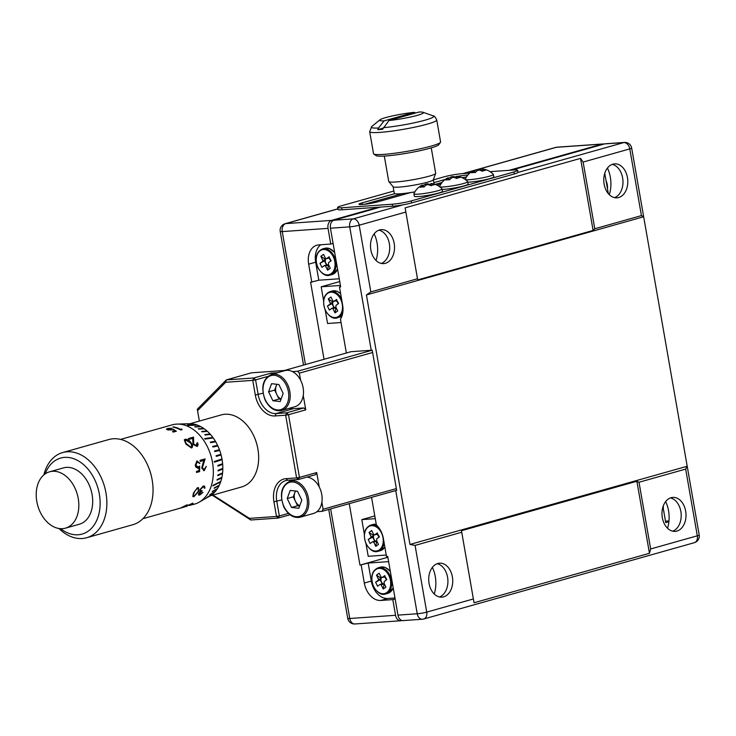 <?xml version="1.0" encoding="UTF-8"?>
<svg xmlns="http://www.w3.org/2000/svg" width="736" height="736" viewBox="0 0 736 736"><rect width="100%" height="100%" fill="white"/><g stroke="black" fill="none" stroke-linecap="round" stroke-linejoin="round"><path stroke-width="1.1" d="M414.874 191.875A20.424 2.098 170.1 0 1 394.266 193.338L393.116 186.723M435.666 173.429L433.329 179.777A20.424 2.098 170.1 0 1 427.68 182.142A20.424 2.098 170.1 0 1 399.225 187.1A20.424 2.098 170.1 0 1 393.162 186.778L388.81 181.608A23.828 2.447 -9.9 0 0 395.885 181.985A23.828 2.447 -9.9 0 0 420.918 178.186A23.828 2.447 -9.9 0 0 435.666 173.429A23.828 2.447 -9.9 0 0 435.684 173.282L431.25 147.862M384.302 156.06L388.746 181.47A23.828 2.447 -9.9 0 0 388.81 181.608M440.468 142.333L438.812 144.661A31.998 3.284 170.1 0 1 418.444 151.018A31.998 3.284 170.1 0 1 385.471 155.986A31.998 3.284 170.1 0 1 376.105 155.609L373.759 153.98A34.04 3.496 -9.9 0 0 383.723 154.376A34.04 3.496 -9.9 0 0 418.802 149.095A34.04 3.496 -9.9 0 0 440.468 142.333A34.04 3.496 -9.9 0 0 440.579 141.947L436.742 119.959A34.04 3.496 170.1 0 1 416.576 126.767A34.04 3.496 170.1 0 1 379.886 132.388A34.04 3.496 170.1 0 1 369.684 131.67L371.726 126.555A31.657 3.257 170.1 0 0 378.534 128.018L384.1 120.87A22.246 2.291 170.1 0 1 379.951 119.812A22.246 2.291 170.1 0 1 414.239 112.369L415.601 113.004M369.684 131.67L373.52 153.649A34.04 3.496 -9.9 0 0 373.759 153.98M383.024 128.165L377.724 129.665A33.166 3.413 -9.9 0 0 380.015 129.527A33.166 3.413 -9.9 0 0 382.545 129.324L388.921 120.529L419.06 112.028A22.246 2.291 170.1 0 1 423.071 112.277A22.246 2.291 170.1 0 1 413.531 116.334A22.246 2.291 170.1 0 1 388.921 120.529M377.724 129.665L378.534 128.018M404.644 193.375L404.68 193.586A10.212 1.049 -9.9 0 0 406.042 193.862M326.076 258.465A3.781 2.659 -105.7 0 0 325.33 260.075A3.781 2.659 -105.7 0 0 325.284 260.48A3.781 2.659 -105.7 0 0 325.8 263.111A3.781 2.659 -105.7 0 0 327.446 264.942A3.781 2.659 -105.7 0 0 327.75 265.089A3.781 2.659 -105.7 0 0 328.78 265.227M330.666 261.133A3.781 2.659 -105.7 0 0 330.252 259.937A3.781 2.659 -105.7 0 0 328.615 258.106L329.342 257.591L330.952 260.921M381.726 577.318A3.781 2.659 -105.7 0 0 380.981 578.938A3.781 2.659 -105.7 0 0 380.935 579.342A3.781 2.659 -105.7 0 0 381.45 581.974A3.781 2.659 -105.7 0 0 383.097 583.804A3.781 2.659 -105.7 0 0 383.401 583.952A3.781 2.659 -105.7 0 0 384.431 584.08M386.317 579.986A3.781 2.659 -105.7 0 0 385.903 578.8A3.781 2.659 -105.7 0 0 384.266 576.969L384.992 576.444L386.602 579.784M665.482 521.18L668.969 520.932M320.776 244.757A18.722 13.147 -105.7 0 0 315.661 262.2L318.808 280.214L339.259 278.778M318.808 280.214L310.601 282.274L324.042 359.297M337.861 208.914L285.743 223.606L331.531 220.395L378.184 207.239M509.045 170.338L602.122 144.09L556.342 147.301L477.682 169.482M331.531 220.395A6.808 4.793 86 0 0 328.026 228.381L282.247 231.592L305.449 364.541M333.086 243.404L330.758 244.058L328.026 228.381M608.313 193.623L604.762 173.282M603.952 144.081A6.808 4.793 86 0 0 602.812 143.971A6.808 4.793 86 0 0 602.122 144.09M330.648 508.907L349.775 618.498L395.554 615.287L392.812 599.61L395.14 598.957M395.554 615.287A6.808 4.793 86 0 0 400.697 620.761A6.808 4.793 86 0 0 401.378 620.641L401.957 620.476M662.98 506.819L665.74 522.643L668.886 521.76M388.626 561.623L368.166 563.058L359.968 565.11L387.863 557.244M359.968 565.11L349.241 503.663M361.174 565.027L364.311 583.041A18.722 13.147 -105.7 0 0 380.77 600.456L392.812 599.61M330.758 244.058L318.716 244.904A18.722 13.147 -105.7 0 0 316.839 245.235A18.722 13.147 -105.7 0 0 308.66 264.178L311.806 282.192M368.166 563.058L371.312 581.063A18.722 13.147 -105.7 0 0 387.762 598.478L394.965 597.972M381.22 584.918L383.217 589.048L383.934 585.046L383.401 583.952L381.22 584.918A4.03 2.824 74.3 0 1 380.181 584.366L377.577 586.224L375.627 582.185L378.368 580.226A4.03 2.824 74.3 0 1 378.488 579.25L376.492 575.12L380.457 577.843L380.981 578.938L378.488 579.25M383.934 585.046L384.643 584.531M381.368 577.19L380.457 577.843M375.627 582.185L380.935 579.342L378.368 580.226M380.208 579.858L382.205 583.979M383.217 589.048L385.903 587.135L384.008 583.216A4.03 2.824 74.3 0 0 384.22 581.486L386.823 579.628L384.992 576.444M376.492 575.12L379.178 573.206L381.064 577.125A4.03 2.824 74.3 0 1 382.131 577.539L384.873 575.589M382.131 577.539L384.266 576.969M380.181 584.366L383.097 583.804M325.579 266.064L327.566 270.186L328.284 266.184L327.75 265.089L325.579 266.064A4.03 2.824 74.3 0 1 324.53 265.503L321.926 267.361L319.976 263.322L322.718 261.363A4.03 2.824 74.3 0 1 322.837 260.388L320.841 256.266L324.806 258.98L325.33 260.075L322.837 260.388M328.284 266.184L329.001 265.678M325.717 258.336L324.806 258.98M319.976 263.322L325.284 260.48L322.718 261.363M324.558 260.995L326.554 265.126M327.566 270.186L330.252 268.272L328.357 264.353A4.03 2.824 74.3 0 0 328.569 262.623L331.172 260.765L329.342 257.591M320.841 256.266L323.527 254.343L325.422 258.272A4.03 2.824 74.3 0 1 326.48 258.686L329.222 256.726M326.48 258.686L328.615 258.106M324.53 265.503L327.446 264.942M414.239 112.369L384.1 120.87M665.648 501.584A27.232 19.182 -94 0 1 667.515 528.227M670.422 497.922A17.02 11.988 -94 0 1 681.14 513.884A17.02 11.988 -94 0 1 672.75 531.18M671.085 497.711A17.02 11.988 -94 0 1 672.805 497.407A17.02 11.988 -94 0 1 685.842 512.311A17.02 11.988 -94 0 1 676.908 531.061A17.02 11.988 -94 0 1 675.188 531.364A17.02 11.988 -94 0 1 662.152 516.451A17.02 11.988 -94 0 1 671.085 497.711M432.372 567.364A27.232 19.182 -94 0 1 434.24 594.007M437.147 563.702A17.02 11.988 -94 0 1 447.865 579.664A17.02 11.988 -94 0 1 439.484 596.96M437.819 563.491A17.02 11.988 -94 0 1 439.539 563.187A17.02 11.988 -94 0 1 452.566 578.1A17.02 11.988 -94 0 1 443.633 596.841A17.02 11.988 -94 0 1 441.913 597.144A17.02 11.988 -94 0 1 428.886 582.231A17.02 11.988 -94 0 1 437.819 563.491M374.164 233.827A27.232 19.182 -94 0 1 376.032 260.47M378.939 230.166A17.02 11.988 -94 0 1 389.657 246.128A17.02 11.988 -94 0 1 381.266 263.424M379.601 229.954A17.02 11.988 -94 0 1 381.322 229.65A17.02 11.988 -94 0 1 394.358 244.564A17.02 11.988 -94 0 1 385.425 263.304A17.02 11.988 -94 0 1 383.704 263.608A17.02 11.988 -94 0 1 370.668 248.704A17.02 11.988 -94 0 1 379.601 229.954M607.43 168.047A27.232 19.182 -94 0 1 609.298 194.69M612.205 164.386A17.02 11.988 -94 0 1 622.923 180.348A17.02 11.988 -94 0 1 614.542 197.644M612.876 164.174A17.02 11.988 -94 0 1 614.597 163.87A17.02 11.988 -94 0 1 627.624 178.774A17.02 11.988 -94 0 1 618.691 197.524A17.02 11.988 -94 0 1 616.97 197.828A17.02 11.988 -94 0 1 603.943 182.914A17.02 11.988 -94 0 1 612.876 164.174M375.277 518.668L361.808 519.607L374.799 515.945M361.808 519.607L364.32 534.005M366.04 543.876L368.212 556.296L386.253 555.036M371.56 497.37L376.372 524.943A18.722 13.147 -105.7 0 1 383.364 538.485L386.51 556.499L387.716 556.416L397.964 615.112L417.238 613.769L395.729 490.553M323.573 300.536L321.172 286.801L339.747 281.566M321.172 286.801L340.428 285.448M340.639 286.672L339.48 287.003L342.617 305.017A18.722 13.147 74.3 0 1 340.464 319.203L346.362 353.004M371.248 350.272L349.71 226.863L330.436 228.215L340.676 286.92L339.48 287.003M341.044 322.543L327.575 323.49L325.294 310.399M583.133 162.058L580.538 158.387L405.122 207.856L405.849 212.051L359.196 225.207L370.834 291.916L366.408 294.961L409.952 544.447L415.076 545.404L461.73 532.248L461.472 530.72L636.888 481.252L639.014 482.255L685.667 469.099L687.203 466.256L643.669 216.77L641.433 215.611L629.786 148.902L583.133 162.058L594.78 228.767L641.433 215.611M639.014 482.255L650.661 548.964L697.314 535.808L685.667 469.099M461.73 532.248L474.039 602.766L649.465 553.297L650.661 548.964M409.952 544.447L687.203 466.256L699.2 534.971A6.808 0.699 -9.9 0 1 697.314 535.808A6.808 4.784 -105.7 0 1 694.342 542.69A6.808 6.808 0 0 0 699.2 534.971M366.408 294.961L643.669 216.77L631.672 148.065A6.808 0.699 170.1 0 1 629.786 148.902A6.808 4.784 -105.7 0 0 623.806 142.572L604.532 143.916A6.808 4.793 -94 0 1 605.213 143.796L624.496 142.453A6.808 4.793 86 0 0 623.806 142.572L518.006 172.408M594.78 228.767L593.115 230.432L417.689 279.901L417.496 278.76L370.834 291.916M405.849 212.051L417.496 278.76M330.436 228.215A6.808 4.793 -94 0 1 333.932 220.23L380.595 207.074M511.446 170.172L604.532 143.916M415.076 545.404L426.724 612.113A6.808 0.699 -9.9 0 1 417.238 613.769A6.808 4.793 86 0 0 422.381 619.243L403.098 620.595A6.808 4.793 -94 0 1 397.964 615.112M405.122 207.856L417.689 279.901M580.538 158.387L593.115 230.432M636.888 481.252L649.465 553.297M461.472 530.72L474.039 602.766M422.998 186.944L422.464 185.04A16.836 12.549 73.5 0 0 421.222 185.619A17.02 17.02 0 0 0 413.926 193.761A14.297 1.472 -9.9 0 0 413.908 193.862L414.322 196.245A14.297 1.472 -9.9 0 0 419.272 196.494A14.297 1.472 -9.9 0 0 434.424 194.092A14.297 1.472 -9.9 0 0 442.492 191.323L442.078 188.95A14.297 1.472 -9.9 0 0 442.023 188.858A17.02 17.02 0 0 0 431.535 183.549A16.836 11.086 -94.7 0 0 430.928 183.503L431.259 185.61M413.908 193.862A14.297 1.472 -9.9 0 0 418.858 194.12A14.297 1.472 -9.9 0 0 438.711 190.523A14.297 1.472 -9.9 0 0 442.078 188.95M431.048 183.641A16.836 12.549 -106.5 0 1 434.249 184.764A17.02 9.246 117.1 0 0 432.676 185.067A17.02 9.246 117.1 0 0 431.038 185.72A16.836 12.549 73.5 0 0 427.828 184.598L426.365 184.865A16.836 11.086 -94.7 0 0 424.074 186.981A17.02 10.571 -140.8 0 0 420.293 187.294A16.836 11.086 85.3 0 1 422.584 185.168M422.712 185.72A17.02 10.81 -129.6 0 1 422.961 185.693L423.688 186.953M431.011 184.193A17.02 12.135 112.4 0 0 429.916 184.432A16.836 11.086 85.3 0 0 427.156 183.816L425.684 184.083A16.836 12.549 -106.5 0 0 422.961 185.693M425.942 185.159L425.684 184.083M427.156 183.816L427.257 184.708M429.916 184.432L429.815 185.168M431.176 185.647L430.928 183.503M442.152 189.4A14.297 1.472 -9.9 0 0 444.93 189.262A14.297 1.472 -9.9 0 0 460.083 186.861A14.297 1.472 -9.9 0 0 468.151 184.092L467.737 181.709A14.297 1.472 -9.9 0 0 467.682 181.626A17.02 17.02 0 0 0 457.194 176.318A16.836 11.086 -94.7 0 0 456.587 176.272L456.918 178.37M448.656 179.713L448.123 177.799A16.836 12.549 73.5 0 0 446.881 178.388A17.02 17.02 0 0 0 439.585 186.53A14.297 1.472 -9.9 0 0 439.567 186.631A14.297 1.472 -9.9 0 0 439.613 186.714M439.732 186.797A14.297 1.472 -9.9 0 0 444.516 186.88A14.297 1.472 -9.9 0 0 464.37 183.292A14.297 1.472 -9.9 0 0 467.737 181.709M456.706 176.401A16.836 12.549 -106.5 0 1 459.908 177.523A17.02 9.246 117.1 0 0 458.335 177.836A17.02 9.246 117.1 0 0 456.697 178.48A16.836 12.549 73.5 0 0 453.486 177.358L452.024 177.624A16.836 11.086 -94.7 0 0 449.733 179.74A17.02 10.571 -140.8 0 0 445.952 180.053A16.836 11.086 85.3 0 1 448.242 177.937M448.371 178.48A17.02 10.81 -129.6 0 1 448.62 178.452L449.346 179.722M456.67 176.962A17.02 12.135 112.4 0 0 455.575 177.192A16.836 11.086 85.3 0 0 452.815 176.576L451.343 176.842A16.836 12.549 -106.5 0 0 448.62 178.452M451.61 177.919L451.343 176.842M452.815 176.576L452.916 177.468M455.575 177.192L455.474 177.937M456.844 178.406L456.587 176.272M467.811 182.169A14.297 1.472 -9.9 0 0 470.589 182.022A14.297 1.472 -9.9 0 0 485.742 179.621A14.297 1.472 -9.9 0 0 493.81 176.852L493.396 174.478A14.297 1.472 -9.9 0 0 493.35 174.386A17.02 17.02 0 0 0 482.853 169.078A16.836 11.086 -94.7 0 0 482.255 169.032L482.577 171.138M476.551 169.804L473.791 170.577A16.836 12.549 73.5 0 0 472.549 171.148A17.02 17.02 0 0 0 465.244 179.29A14.297 1.472 -9.9 0 0 465.226 179.391A14.297 1.472 -9.9 0 0 465.272 179.474M465.391 179.566A14.297 1.472 -9.9 0 0 470.175 179.648A14.297 1.472 -9.9 0 0 490.029 176.051A14.297 1.472 -9.9 0 0 493.396 174.478M482.365 169.17A16.836 12.549 -106.5 0 1 485.576 170.292A17.02 9.246 117.1 0 0 483.994 170.596A17.02 9.246 117.1 0 0 482.356 171.249A16.836 12.549 73.5 0 0 479.145 170.126L477.682 170.393A16.836 11.086 -94.7 0 0 475.392 172.509A17.02 10.571 -140.8 0 0 471.62 172.813A16.836 11.086 85.3 0 1 473.901 170.697L473.809 170.669M474.03 171.249A17.02 10.81 -129.6 0 1 474.278 171.221L475.005 172.482M482.328 169.722A17.02 12.135 112.4 0 0 481.234 169.961A16.836 11.086 85.3 0 0 478.474 169.344L477.002 169.611A16.836 12.549 -106.5 0 0 474.278 171.221M477.268 170.688L477.002 169.611M478.474 169.344L478.575 170.237M481.234 169.961L481.132 170.697M482.503 171.175L482.255 169.032M474.315 172.472L473.901 170.697M490.093 171.663L513.59 170.016A13.616 1.398 170.1 0 1 517.666 170.31L518.015 172.307A13.616 1.398 170.1 0 1 514.243 173.972L411.608 202.924A13.616 1.398 170.1 0 1 392.638 206.227L342.038 209.778A13.616 1.398 170.1 0 1 337.953 209.484L337.603 207.478A13.616 1.398 170.1 0 1 341.384 205.822L393.861 191.02M364.559 204.286L402.482 193.596M435.16 184.377L442.069 182.436M462.144 177.67A11.233 1.159 170.1 0 1 464.563 177.358M517.666 170.31A13.616 1.398 170.1 0 1 513.894 171.976L411.258 200.919A13.616 1.398 170.1 0 1 392.288 204.222L341.688 207.773A13.616 1.398 170.1 0 1 337.603 207.478M433.384 179.869L444.02 176.87A13.616 1.398 170.1 0 1 462.99 173.567L469.78 173.089M410.651 192.565L378.019 201.765A11.233 1.159 170.1 0 1 366.004 204.111A11.233 1.159 170.1 0 1 359.002 204.258A11.233 1.159 170.1 0 1 362.112 202.878L394.744 193.678M433.863 182.648L445.243 179.437M454.774 176.907A11.233 1.159 170.1 0 1 456.624 176.539M457.553 176.364A11.233 1.159 170.1 0 1 467.82 175.085M466.56 176.796L462.65 177.9M440.901 184.028L436.982 185.141M374.274 534.63A3.781 2.659 -105.7 0 0 373.529 536.25A3.781 2.659 -105.7 0 0 373.483 536.645A3.781 2.659 -105.7 0 0 373.998 539.286A3.781 2.659 -105.7 0 0 375.645 541.116A3.781 2.659 -105.7 0 0 375.958 541.254A3.781 2.659 -105.7 0 0 376.979 541.392M378.865 537.298A3.781 2.659 -105.7 0 0 378.451 536.102A3.781 2.659 -105.7 0 0 376.814 534.272L377.54 533.756L379.15 537.096M373.778 542.23L375.765 546.36L376.482 542.349L375.958 541.254L373.778 542.23A4.03 2.824 74.3 0 1 372.729 541.678L370.125 543.527L368.175 539.488L370.916 537.538A4.03 2.824 74.3 0 1 371.036 536.562L369.04 532.432L373.005 535.155L373.529 536.25L371.036 536.562M376.482 542.349L377.2 541.843M373.916 534.502L373.005 535.155M368.175 539.488L372.756 537.17L370.916 537.538M372.756 537.17L374.753 541.291M375.765 546.36L378.451 544.447L376.556 540.528A4.03 2.824 74.3 0 0 376.768 538.789L379.371 536.93L377.54 533.756M369.04 532.432L371.726 530.518L373.621 534.437A4.03 2.824 74.3 0 1 374.679 534.851L377.421 532.892M374.679 534.851L376.814 534.272M372.729 541.678L375.645 541.116M333.528 301.153A3.781 2.659 -105.7 0 0 332.782 302.772A3.781 2.659 -105.7 0 0 332.736 303.168A3.781 2.659 -105.7 0 0 333.252 305.808A3.781 2.659 -105.7 0 0 334.889 307.639A3.781 2.659 -105.7 0 0 335.202 307.777A3.781 2.659 -105.7 0 0 336.232 307.915M338.118 303.821A3.781 2.659 -105.7 0 0 337.704 302.625A3.781 2.659 -105.7 0 0 336.067 300.794L336.794 300.279L338.404 303.618M333.022 308.752L335.018 312.883L335.736 308.872L335.202 307.777L333.022 308.752A4.03 2.824 74.3 0 1 331.982 308.2L329.378 310.058L327.428 306.02L330.17 304.06A4.03 2.824 74.3 0 1 330.289 303.085L328.293 298.954L332.258 301.677L332.782 302.772L330.289 303.085M335.736 308.872L336.444 308.366M333.169 301.024L332.258 301.677M327.428 306.02L332.01 303.692L330.17 304.06M332.01 303.692L333.997 307.814M335.018 312.883L337.704 310.969L335.809 307.05A4.03 2.824 74.3 0 0 336.021 305.311L338.624 303.462L336.794 300.279M328.293 298.954L330.979 297.04L332.865 300.96A4.03 2.824 74.3 0 1 333.932 301.374L336.674 299.414M333.932 301.374L336.067 300.794M331.982 308.2L334.889 307.639M323.113 509.238L396.354 488.584L372.609 352.498L299.359 373.152L297.565 371.257L372.214 350.207L396.658 490.286L322.018 511.336L323.113 509.238L321.88 502.2M319.222 486.919L316.71 472.549L315.615 474.646L298.347 479.522L287.748 480.258A20.424 14.343 -105.7 0 0 285.697 480.617A20.424 14.343 -105.7 0 0 276.782 501.29L279.349 515.964L288.411 513.406M267.665 376.473L255.594 379.877L258.161 394.56A20.424 14.343 -105.7 0 0 276.11 413.558L286.709 412.813L303.968 407.946L305.762 409.842L303.26 395.471M300.592 380.19L299.359 373.152M305.762 409.842L288.503 414.708L299.451 477.416L316.71 472.549M372.609 352.498L372.214 350.207L351.008 351.688L284.298 370.502L251.528 372.802L226.329 379.905L253.8 377.982L271.06 373.115L272.118 374.228M212.98 495.043L249.421 518.356L276.497 516.46L273.939 501.786A22.466 15.778 74.3 0 1 286 478.658L296.599 477.912L285.66 415.205L275.052 415.95A22.466 15.778 74.3 0 1 255.309 395.048L252.752 380.374L225.667 382.278L197.552 410.679L199.364 421.075M297.565 371.257L292.486 371.606M277.748 372.646L271.06 373.115M316.931 511.695L322.018 511.336M289.984 514.758L278.254 518.061L250.783 519.993L212.318 495.227M197.552 410.679L197.303 409.234L226.329 379.905L225.667 382.278M289.441 408.25A20.424 14.343 -105.7 0 0 293.37 408.682L303.968 407.946M396.658 490.286L396.354 488.584M298.347 479.522L299.451 477.416L296.599 477.912L298.347 479.522M279.349 515.964L276.497 516.46L278.254 518.061L279.349 515.964M288.503 414.708L286.709 412.813L285.66 415.205L288.503 414.708M250.783 519.993L249.421 518.356M252.752 380.374L255.594 379.877L253.8 377.982L252.752 380.374M295.706 491.041A8.712 6.118 -105.7 0 0 294.777 492.78A8.712 6.118 -105.7 0 0 295.44 501.299L297.592 505.761L291.53 507.472L298.816 508.272L301.797 500.158L297.482 491.234L290.196 490.434L287.224 498.548L291.53 507.472M295.044 479.752L290.122 481.142A18.722 13.147 74.3 0 1 306.231 491.289A18.722 13.147 74.3 0 1 300.288 517.178L313.582 513.424A18.722 13.147 -105.7 0 0 319.525 487.545A18.722 13.147 -105.7 0 0 306.967 477.084M299.653 505.991L297.592 505.761M287.224 498.548L293.287 496.846L295.44 501.299A8.712 6.118 -105.7 0 0 299.736 505.761M293.287 496.846L295.421 491.004M277.076 384.302A8.712 6.118 -105.7 0 0 276.147 386.05A8.712 6.118 -105.7 0 0 276.81 394.57L278.972 399.032L272.9 400.743L280.186 401.543L283.167 393.42L278.861 384.505L271.566 383.695L268.594 391.819L272.9 400.743M281.658 410.44L294.961 406.695A18.722 13.147 -105.7 0 0 300.904 380.806A18.722 13.147 -105.7 0 0 284.795 370.659L271.501 374.403A18.722 13.147 74.3 0 1 287.601 384.56A18.722 13.147 74.3 0 1 281.658 410.44C275.144 411.755 269.661 408.379 265.236 400.301C260.599 387.357 262.688 378.727 271.501 374.403M281.023 399.262L278.972 399.032M268.594 391.819L274.657 390.108L276.81 394.57A8.712 6.118 -105.7 0 0 281.115 399.032M274.657 390.108L276.8 384.275M60.61 528.678A39.486 27.72 -105.7 0 0 90.169 529.589A39.486 27.72 -105.7 0 0 99.332 494.114A39.486 27.72 -105.7 0 0 74.051 458.832A39.486 27.72 -105.7 0 0 45.163 473.901M43.847 474.913A44.252 31.068 74.3 0 1 62.643 452.566A44.252 31.068 74.3 0 1 105.975 492.954A44.252 31.068 74.3 0 1 86.655 537.74A44.252 31.068 74.3 0 1 58.963 528.503M148.322 466.725L148.497 467.148A41.529 29.155 74.3 0 1 152.094 479.541A41.529 29.155 74.3 0 1 152.251 480.442L152.315 480.893A44.252 31.068 -105.7 0 0 152.159 479.927A44.252 31.068 -105.7 0 0 148.322 466.725A44.252 31.068 -105.7 0 0 108.827 439.539L62.643 452.566M86.655 537.74L132.848 524.713A44.252 31.068 -105.7 0 0 152.315 480.893M254.665 437.92L254.757 438.122A36.082 25.337 74.3 0 1 257.876 448.886A36.082 25.337 74.3 0 1 258.014 449.678L258.042 449.898A37.444 26.294 -105.7 0 0 257.913 449.089A37.444 26.294 -105.7 0 0 254.665 437.92A37.444 26.294 -105.7 0 0 221.242 414.911L189.916 423.743L183.926 423.918A39.689 27.867 -105.7 0 1 184.414 423.927L190.44 423.752A38.189 26.809 -105.7 0 1 193.421 424.056L187.533 424.24A39.689 27.867 -105.7 0 1 188.03 424.332L193.918 424.148A38.189 26.809 -105.7 0 1 196.908 424.948L187.671 425.307A39.689 27.867 74.3 0 1 188.158 425.482L197.404 425.123A38.189 26.809 -105.7 0 1 200.376 426.42L194.764 426.705A39.689 27.867 -105.7 0 1 195.242 426.954L200.854 426.668A38.189 26.809 -105.7 0 1 203.752 428.435L198.269 428.803A39.689 27.867 -105.7 0 1 198.738 429.125L204.222 428.766A38.189 26.809 -105.7 0 1 206.991 430.974L201.636 431.434A39.689 27.867 -105.7 0 1 202.087 431.83L207.432 431.37A38.189 26.809 -105.7 0 1 210.045 433.982L204.81 434.562A39.689 27.867 -105.7 0 1 205.224 435.031L210.459 434.442A38.189 26.809 -105.7 0 1 212.851 437.423L204.617 438.582A39.689 27.867 74.3 0 1 204.994 439.098L213.238 437.938A38.189 26.809 -105.7 0 1 215.39 441.241L210.367 442.106A39.689 27.867 -105.7 0 1 210.698 442.676L215.722 441.802A38.189 26.809 -105.7 0 1 217.598 445.363L212.658 446.402A39.689 27.867 -105.7 0 1 212.943 447.01L217.884 445.979A38.189 26.809 -105.7 0 1 219.457 449.751L214.59 450.956A39.689 27.867 -105.7 0 1 214.82 451.591L219.687 450.386A38.189 26.809 -105.7 0 1 220.929 454.305L216.117 455.694A39.689 27.867 -105.7 0 1 216.292 456.357L221.104 454.968L220.92 454.305M210.248 495.816L241.564 486.984A37.444 26.294 -105.7 0 0 258.042 449.898M221.104 454.968A38.189 26.809 -105.7 0 1 221.987 458.979L214.314 461.5A39.689 27.867 74.3 0 1 214.378 461.84A39.689 27.867 74.3 0 1 214.434 462.171L222.106 459.641L221.913 459.006M187.082 506.239L185.15 506.718L192.722 503.157L193.283 503.746L192.05 503.636L188.756 505.062L189.612 505.19A41.188 28.916 -105.7 0 1 188.894 505.522L194.534 504.132A41.188 28.916 -105.7 0 0 199.198 502.164A41.188 28.916 -105.7 0 0 212.511 462.456A41.188 28.916 -105.7 0 0 177.183 424.092A41.188 28.916 -105.7 0 0 172.178 424.856L120.594 439.401M222.106 459.641A38.189 26.809 -105.7 0 1 222.622 463.68L217.874 465.437A39.689 27.867 -105.7 0 1 217.93 466.1L222.677 464.352A38.189 26.809 -105.7 0 1 222.824 468.344L218.086 470.286A39.689 27.867 -105.7 0 1 218.077 470.939L222.815 469.007A38.189 26.809 -105.7 0 1 222.585 472.898L217.838 475.014A39.689 27.867 -105.7 0 1 217.764 475.649L222.52 473.533A38.189 26.809 -105.7 0 1 221.913 477.268L217.138 479.559A39.689 27.867 -105.7 0 1 217.01 480.157L221.784 477.876A38.189 26.809 -105.7 0 1 220.818 481.39L213.063 485.328A39.689 27.867 74.3 0 1 212.87 485.88L220.625 481.942A38.189 26.809 -105.7 0 1 219.31 485.18L214.434 487.784A39.689 27.867 -105.7 0 1 214.185 488.29L219.07 485.696A38.189 26.809 -105.7 0 1 217.424 488.603L212.465 491.335A39.689 27.867 -105.7 0 1 212.17 491.786L217.129 489.054A38.189 26.809 -105.7 0 1 215.188 491.593L210.137 494.436A39.689 27.867 -105.7 0 1 209.797 494.822L214.838 491.979A38.189 26.809 -105.7 0 1 212.63 494.095L207.478 497.039A39.689 27.867 -105.7 0 1 207.092 497.352L212.244 494.408A38.189 26.809 -105.7 0 1 209.788 496.082L201.333 500.94A39.689 27.867 74.3 0 1 201.259 500.986L199.198 502.164M177.698 508.88A41.188 28.916 -105.7 0 0 177.891 508.824A41.188 28.916 -105.7 0 0 178.452 508.659L184.442 506.975M192.722 503.157L193.283 503.746L192.758 503.829M192.62 503.93L192.915 503.461L192.022 503.58L188.729 504.997L189.584 505.126M188.729 504.997L189.612 505.19M180.762 508.015L187.091 504.749L187.533 505.338L182.822 506.819L185.113 506.46L178.084 508.778M187.091 504.749L187.533 505.338L187.018 505.42M186.861 505.531L186.364 505.172L183.089 507.021M204.102 487.14L202.998 486.993L200.505 489.458L200.624 490.654L202.124 490.673A41.188 28.916 -105.7 0 1 201.756 491.547L199.235 493.451L200.1 494.279L202.952 492.421L199.668 495.08L198.481 494.96L198.564 493.635L200.201 491.666L199.806 489.725L203.265 486.027L204.544 486.119L204.958 488.042L204.295 488.235L203.946 487.02M200.155 491.63L199.686 491.16M201.756 491.547L199.189 493.405L200.1 494.279M193.936 496.69L192.814 496.57L193.412 493.12L197.515 487.646L198.591 487.747L198.481 491.694L193.936 496.69L198.444 491.657L198.573 487.738M206.282 466.339L204.222 470.58L201.692 468.05L203.798 460.432L200.33 461.408A41.188 28.916 -105.7 0 0 200.045 460.331L205.114 458.896L202.354 467.774L204.212 469.476L206.328 466.339L204.268 470.58L203.559 470.644M203.706 469.522L204.212 469.476M199.042 467.746L198.14 468.206L195.896 467.139L195.224 465.382L196.926 460.92L199.944 463.257L197.174 462.006L195.905 465.235L196.825 466.872L198.14 467.075L199.695 466.063L199.603 471.62L196.54 472.484A41.188 28.916 -105.7 0 0 196.448 471.39L198.987 470.672L199.042 467.746L197.699 468.28M65.467 528.154L79.332 524.244A29.274 20.553 -105.7 0 0 92.101 494.62A29.274 20.553 -105.7 0 0 63.434 467.894L49.579 471.804A29.274 20.553 -105.7 0 0 36.8 501.437A29.274 20.553 -105.7 0 0 65.467 528.154A29.274 20.553 -105.7 0 0 78.246 498.53A29.274 20.553 -105.7 0 0 49.579 471.804M197.165 462.015L195.859 465.235L198.094 467.075M168.286 428.674L168.406 429.741L171.957 429.833L173.19 429.217L176.346 431.222L173.282 432.087A41.188 28.916 -105.7 0 0 172.482 431.664L175.021 430.946L173.365 429.879L167.707 429.916L166.428 429.143L167.514 428.499L172.031 428.38L167.532 429.235M173.54 426.898A41.188 28.916 -105.7 0 1 180.624 429.373L181.764 429.042L182.123 429.594L180.743 429.98A41.188 28.916 -105.7 0 0 172.868 427.082L173.006 427.11M191.443 447.994L185.904 444.102L184.294 439.852L185.15 439.245C187.505 439.162 189.446 440.303 190.974 442.667C192.85 445.041 193.007 446.816 191.443 447.994L192.068 447.654M196.411 445.528L196.889 442.962L197.561 442.768L197.68 446.053L196.963 446.439L193.08 444.406L192.63 438.325L189.152 439.309A41.188 28.916 -105.7 0 0 188.48 438.536L193.55 437.11L193.706 444.148L196.448 445.492L197.009 445.179L196.411 445.528L193.669 444.185L193.531 437.156L188.508 438.573M189.952 423.761L189.952 423.743A38.189 26.809 -105.7 0 0 189.299 423.752L177.183 424.092M210.137 434.479L210.045 433.982M212.971 437.975L212.851 437.423M215.528 441.839L215.39 441.241M217.828 445.998L217.598 445.363M219.659 450.395L219.457 449.751M222.677 464.352L222.484 463.735M222.815 469.007L222.622 468.427M222.52 473.533L222.327 473.018M221.784 477.876L221.61 477.416M184.396 506.69L182.27 507.444M186.843 505.466L186.364 505.172M202.906 492.375L199.668 495.08M204.958 488.042L204.295 488.18M204.047 487.103L202.943 486.956L200.459 489.422L200.624 490.654M201.719 491.51A41.115 28.87 -105.7 0 0 202.05 490.682M199.189 493.405L200.054 494.233M197.193 488.584L198.012 488.713L197.193 488.584L195.114 490.599L194.037 492.899C193.08 494.804 193.172 495.788 194.313 495.852M195.114 490.599L194.083 492.936C193.117 494.859 193.209 495.852 194.359 495.898L197.809 491.887C198.738 489.882 198.545 488.787 197.239 488.612L195.16 490.636M193.531 495.751L194.359 495.898M203.798 460.432L200.33 461.408M205.068 458.914L202.308 467.774L204.166 469.476M198.14 468.206L197.644 468.28M196.88 460.929L199.898 463.266L199.272 463.441M199.649 466.072L199.557 471.61L196.54 472.466M197.561 442.768L198.177 444.737M196.908 442.989L197.533 442.814M185.15 439.245L190.946 442.713L192.473 446.936M185.776 440.054L185.279 441.839L186.548 443.955L190.836 447.102L191.323 446.816L190.872 447.065C192.013 446.099 191.82 444.691 190.311 442.86L185.803 440.008L185.196 440.478M185.279 441.839L186.576 443.909L190.836 447.102M185.803 440.008L185.306 441.793M180.624 429.373L180.614 429.428A41.115 28.87 -105.7 0 0 173.54 426.963M180.614 429.428L181.755 429.106L182.114 429.649M172.555 431.701L175.021 430.946M167.514 428.499L170.807 428.269M168.296 428.738L168.406 429.806L171.948 429.898L173.19 429.281L176.336 431.278M318.035 267.628A12.935 9.08 -105.7 0 0 331.191 273.663A12.935 9.08 -105.7 0 0 333.27 256.763A12.935 9.08 -105.7 0 0 320.105 250.728A12.935 9.08 -105.7 0 0 318.035 267.628M334.135 256.349A13.616 9.559 74.3 0 1 329.811 275.172C325.864 276.543 321.89 274.086 317.888 267.794C314.557 258.235 316.066 251.96 322.423 248.961A13.616 9.559 74.3 0 1 334.135 256.349M337.585 269.155L332.138 274.51A13.616 9.559 -105.7 0 0 337.539 268.916M373.676 586.491A12.935 9.08 -105.7 0 0 386.842 592.526A12.935 9.08 -105.7 0 0 388.912 575.626A12.935 9.08 -105.7 0 0 375.756 569.59A12.935 9.08 -105.7 0 0 373.676 586.491M389.786 575.202A13.616 9.559 74.3 0 1 385.462 594.026C381.515 595.406 377.54 592.949 373.538 586.656C370.208 577.098 371.717 570.823 378.074 567.824A13.616 9.559 74.3 0 1 389.786 575.202M393.226 588.018L387.789 593.372A13.616 9.559 -105.7 0 0 393.19 587.779M663.173 507.923A13.616 9.559 -105.7 0 0 663.191 506.175M473.662 170.614L463.257 173.549M387.762 598.478L380.77 600.456M371.312 581.063L364.311 583.041M315.661 262.2L308.66 264.178M354.908 623.972A6.808 4.793 -94 0 1 349.775 618.498A6.808 0.699 -9.9 0 1 347.732 618.35A6.808 6.808 0 0 0 354.908 623.972L400.697 620.761M557.023 147.182A6.808 6.808 0 0 0 555.652 147.421A6.808 4.784 -105.7 0 1 556.342 147.301A6.808 4.793 -94 0 1 557.023 147.182L602.812 143.971M285.062 223.726A6.808 6.808 0 0 0 280.204 231.444A6.808 0.699 -9.9 0 0 282.247 231.592A6.808 4.793 86 0 1 285.743 223.606A6.808 4.784 -105.7 0 0 285.062 223.726L337.842 208.84M390.384 571.679A13.616 9.559 -105.7 0 0 380.402 567.162L378.074 567.824M334.733 252.816A13.616 9.559 -105.7 0 0 324.751 248.299L322.423 248.961M423.071 112.277L433.09 115.837A31.657 3.257 170.1 0 1 418.904 121.753A31.657 3.257 170.1 0 1 383.355 127.687M607.522 189.06A13.616 9.559 -105.7 0 0 606.05 180.642M422.381 619.243A6.808 6.808 0 0 0 423.752 619.004A6.808 4.784 74.3 0 0 426.724 612.113L473.377 598.957M333.932 220.23L353.216 218.877L403.024 204.829M353.216 218.877A6.808 4.784 74.3 0 1 359.196 225.207A6.808 0.699 170.1 0 1 349.71 226.863A6.808 4.793 86 0 1 353.216 218.877M342.038 209.778L341.688 207.773M514.243 173.972L513.894 171.976M411.608 202.924L411.258 200.919M392.638 206.227L392.288 204.222M362.397 204.488L362.112 202.878M366.234 543.794A12.935 9.08 -105.7 0 0 379.39 549.829A12.935 9.08 -105.7 0 0 381.469 532.928A12.935 9.08 -105.7 0 0 368.304 526.893A12.935 9.08 -105.7 0 0 366.234 543.794M384.109 542.726A13.616 9.559 74.3 0 1 378.01 551.338C374.063 552.718 370.088 550.261 366.086 543.959C362.756 534.4 364.265 528.126 370.622 525.127A13.616 9.559 74.3 0 1 378.736 527.592M384.873 547.124L380.346 550.675A13.616 9.559 -105.7 0 0 384.854 546.995M376.271 524.363A13.616 9.559 -105.7 0 0 372.95 524.474L370.622 525.127M325.478 310.325A12.935 9.08 -105.7 0 0 338.643 316.36A12.935 9.08 -105.7 0 0 340.713 299.46A12.935 9.08 -105.7 0 0 327.557 293.416A12.935 9.08 -105.7 0 0 325.478 310.325M342.902 311.521A13.616 9.559 74.3 0 1 337.263 317.86C333.316 319.24 329.342 316.784 325.34 310.491C322.009 300.932 323.518 294.648 329.866 291.649A13.616 9.559 74.3 0 1 341.568 299.009M339.59 317.207A13.616 9.559 -105.7 0 0 341.964 316.002L337.263 317.86M340.658 293.774A13.616 9.559 -105.7 0 0 332.203 290.996L329.866 291.649M293.37 408.682L276.11 413.558L275.052 415.95M263 393.19L255.309 395.048M281.621 499.919L273.939 501.786M286 478.658L287.748 480.258M284.087 506.791A17.701 12.429 -105.7 0 0 302.091 515.044A17.701 12.429 -105.7 0 0 304.934 491.915A17.701 12.429 -105.7 0 0 286.93 483.662A17.701 12.429 -105.7 0 0 284.087 506.791M265.457 400.053A17.701 12.429 -105.7 0 0 283.461 408.314A17.701 12.429 -105.7 0 0 286.304 385.186A17.701 12.429 -105.7 0 0 268.3 376.924A17.701 12.429 -105.7 0 0 265.457 400.053M332.138 274.51L329.811 275.172M387.789 593.372L385.462 594.026M663.366 505.715L663.283 508.576M280.204 231.444L303.526 365.084M328.725 509.45L347.732 618.35M462.907 173.576L555.652 147.421M390.319 571.32L385.232 567.438L380.402 567.162M334.668 252.466L329.581 248.575L324.751 248.299M379.951 119.812L371.726 126.555M433.09 115.837C433.881 115.432 435.096 116.803 436.742 119.959M434.111 184.055L433.348 179.704M605.912 179.851L607.632 189.713M423.752 619.004L694.342 542.69M631.672 148.065A6.808 6.808 0 0 0 624.496 142.453M380.346 550.675L378.01 551.338M376.262 524.326L372.95 524.474M340.621 293.535L337.033 291.272L332.203 290.996M300.288 517.178C293.765 518.484 288.291 515.108 283.866 507.03C279.229 494.086 281.318 485.456 290.122 481.142M177.891 508.824L142.95 518.687"/></g></svg>
